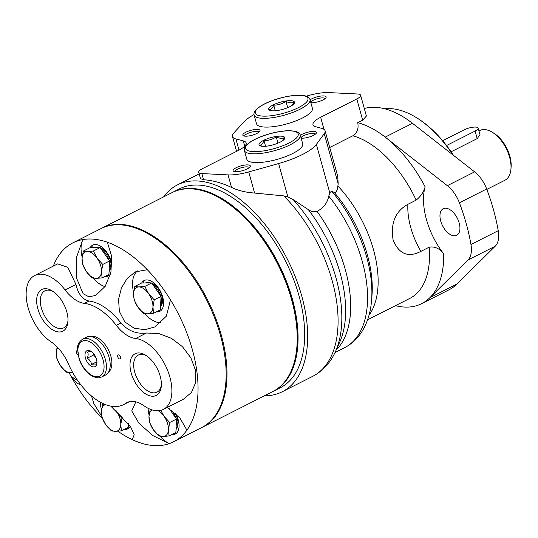 <?xml version="1.0" encoding="UTF-8"?>
<svg xmlns="http://www.w3.org/2000/svg" width="538" height="538" viewBox="0 0 538 538"><rect width="100%" height="100%" fill="white"/><g stroke="black" fill="none" stroke-linecap="round" stroke-linejoin="round"><path stroke-width="0.81" d="M282.564 140.754L284.246 137.748C281.912 138.669 279.256 138.387 276.263 136.894C272.524 139.349 268.435 140.606 264.003 140.653C262.921 143.39 261.495 144.93 259.733 145.267L262.376 146.296M265.557 146.255L264.003 140.653M277.998 143.142L276.263 136.894M292.275 105.266L293.956 102.267C291.623 103.188 288.96 102.899 285.974 101.406C282.235 103.868 278.146 105.118 273.714 105.166C272.631 107.909 271.206 109.443 269.444 109.779L272.087 110.808M289.928 106.645A13.376 3.779 164.5 0 1 271.044 110.68A13.376 3.779 164.5 0 1 272.531 105.28A13.376 3.779 164.5 0 1 289.182 100.667A13.376 3.779 164.5 0 1 293.23 104.533A13.376 3.779 164.5 0 1 289.928 106.645M275.268 110.767L273.714 105.166M287.709 107.661L285.974 101.406M335.396 351.717L339.599 342.444A107.19 59.637 -116.9 0 0 308.274 209.578L293.116 199.544A114.17 63.524 -116.9 0 1 335.396 351.717A114.17 63.524 -116.9 0 1 334.629 353.338C329.586 363.654 322.255 371.334 312.632 376.371A115.952 64.513 -116.9 0 0 332.168 280.648A115.952 64.513 -116.9 0 0 283.829 195.906L287.904 196.989L293.116 199.544M335.019 352.531L344.528 347.716A104.802 58.312 -116.9 0 0 344.555 347.703A104.802 58.312 -116.9 0 0 328.772 196.128C327.373 202.994 323.452 208.071 317.023 211.367C314.01 212.221 311.099 211.629 308.274 209.578M395.464 305.671A100.344 55.831 -116.9 0 0 421.705 303.627L448.981 289.814A100.344 55.831 -116.9 0 0 457.038 283.97L495.242 246.189A24.842 13.82 -116.9 0 0 498.235 230.681A144.944 80.639 -116.9 0 0 486.668 188.979A24.842 13.82 -116.9 0 0 474.63 171.857L412.485 123.303A100.344 55.831 -116.9 0 0 364.293 108.481M421.705 303.627A100.344 55.831 -116.9 0 0 429.768 297.79L467.966 260.002A24.842 13.82 -116.9 0 0 470.958 244.494A144.944 80.639 -116.9 0 0 459.398 202.792A24.842 13.82 -116.9 0 0 447.354 185.677L385.208 137.116A100.344 55.831 -116.9 0 0 357.716 122.664C358.853 128.528 357.239 132.899 352.867 135.771L329.733 147.486M254.023 114.574A44.6 12.589 -15.5 0 0 243.929 121.931L233.902 132.879A26.759 7.552 -15.5 0 0 232.45 136.504A26.759 7.552 -15.5 0 0 235.906 138.959L243.27 140.902A22.3 6.295 -15.5 0 1 246.148 142.947A22.3 6.295 -15.5 0 1 238.495 150.391L202.57 168.589A11.15 3.147 -15.5 0 0 198.744 172.308A11.15 3.147 -15.5 0 0 201.837 173.566L228.058 174.897A26.759 7.552 -15.5 0 0 248.731 171.931L278.623 163.539A44.6 12.589 -15.5 0 0 316.357 144.426L324.266 133.673A26.759 7.552 -15.5 0 0 325.1 130.795A26.759 7.552 -15.5 0 0 321.731 128.36L315.793 126.746A22.3 6.295 -15.5 0 1 312.981 124.722A22.3 6.295 -15.5 0 1 320.641 117.277L356.795 98.965A11.15 3.147 -15.5 0 0 360.621 95.239A11.15 3.147 -15.5 0 0 357.501 93.989L329.027 92.597A26.759 7.552 -15.5 0 0 306.384 96.161L306.304 96.188M328.772 196.128L329.747 192.705L331.623 191.185L334.273 192.49C336.169 192.678 337.366 190.513 337.864 185.987L338.187 183.875L324.266 133.673M325.1 130.795L337.723 176.296L338.187 183.875M407.891 204.312L416.156 200.129C420.864 196.269 423.85 191.837 425.114 186.841A57.532 32.011 -116.9 0 0 443.702 253.842C439.559 248.469 434.724 246.249 429.203 247.171L420.938 251.354C408.302 257.904 399.035 254.151 393.123 240.076C390.406 223.216 395.329 211.293 407.891 204.312A57.532 32.011 -116.9 0 0 420.938 251.354M360.621 95.239L366.391 116.047L362.673 120.149L357.716 122.664M264.4 395.8A115.952 64.513 -116.9 0 0 282.221 391.772A115.952 64.513 -116.9 0 0 301.757 296.055A115.952 64.513 -116.9 0 0 177.439 184.89A115.952 64.513 -116.9 0 0 163.646 196.874M283.829 195.906L254.588 193.055C245.805 192.449 238.119 190.58 231.535 187.432C221.918 182.893 212.591 180.331 203.552 179.753L200.506 178.663L198.744 172.308M459.183 223.001A14.882 8.278 -116.9 0 0 443.225 208.731A14.882 8.278 -116.9 0 0 442.566 225.752A14.882 8.278 -116.9 0 0 456.675 235.288A14.882 8.278 -116.9 0 0 459.183 223.001M300.278 135.038L302.706 143.801A28.991 8.184 164.5 0 1 292.759 153.478A28.991 8.184 164.5 0 1 263.916 162.106A28.991 8.184 164.5 0 1 246.841 159.295L244.413 150.532C243.902 148.804 244.662 146.901 246.693 144.816L250.923 141.561C255.853 138.535 262.073 135.946 269.592 133.814C277.379 131.662 284.246 130.633 290.197 130.707L295.369 131.312C298.2 132.059 299.841 133.303 300.278 135.038A28.991 8.184 164.5 0 1 290.325 144.715A28.991 8.184 164.5 0 1 261.488 153.343A28.991 8.184 164.5 0 1 244.413 150.532M309.989 99.55L312.417 108.313A28.991 8.184 164.5 0 1 302.464 117.99A28.991 8.184 164.5 0 1 273.627 126.618A28.991 8.184 164.5 0 1 256.552 123.807L254.118 115.045C253.613 113.323 254.373 111.413 256.397 109.328L260.634 106.073C265.557 103.047 271.784 100.465 279.303 98.326C287.09 96.181 293.956 95.145 299.908 95.219L305.08 95.825C307.911 96.578 309.552 97.815 309.989 99.55A28.991 8.184 164.5 0 1 300.036 109.227A28.991 8.184 164.5 0 1 271.199 117.856A28.991 8.184 164.5 0 1 254.118 115.045M247.251 168.885A8.917 2.515 164.5 0 1 233.7 171.279A8.917 2.515 164.5 0 1 241.044 165.865A8.917 2.515 164.5 0 1 250.13 166.726A8.917 2.515 164.5 0 1 247.251 168.885M300.379 135.388A8.917 2.515 164.5 0 1 310.977 131.581A8.917 2.515 164.5 0 1 316.243 133.236A8.917 2.515 164.5 0 1 313.365 135.394A8.917 2.515 164.5 0 1 301.139 138.138M256.956 133.397A8.917 2.515 164.5 0 1 243.411 135.798A8.917 2.515 164.5 0 1 250.755 130.378A8.917 2.515 164.5 0 1 259.841 131.238A8.917 2.515 164.5 0 1 256.956 133.397M310.083 99.9A8.917 2.515 164.5 0 1 320.688 96.094A8.917 2.515 164.5 0 1 325.954 97.748A8.917 2.515 164.5 0 1 323.076 99.907A8.917 2.515 164.5 0 1 310.85 102.657M310.776 102.402A7.411 2.091 164.5 0 1 317.776 98.582A7.411 2.091 164.5 0 1 325.06 98.683M244.662 136.134A7.411 2.091 164.5 0 1 251.253 132.18A7.411 2.091 164.5 0 1 258.939 132.173M301.072 137.883A7.411 2.091 164.5 0 1 308.072 134.07A7.411 2.091 164.5 0 1 315.349 134.17M234.951 171.622A7.411 2.091 164.5 0 1 241.542 167.668A7.411 2.091 164.5 0 1 249.228 167.661M280.217 142.126A13.376 3.779 164.5 0 1 261.34 146.168A13.376 3.779 164.5 0 1 262.82 140.768A13.376 3.779 164.5 0 1 279.471 136.148A13.376 3.779 164.5 0 1 283.526 140.014A13.376 3.779 164.5 0 1 280.217 142.126M446.533 145.522L475.108 131.057A8.917 2.515 -15.5 0 0 478.168 128.078A8.917 2.515 -15.5 0 0 472.915 127.21A8.917 2.515 -15.5 0 0 464.038 129.866L442.646 140.7M478.168 128.078L480.01 134.708L477.199 138.596L451.12 151.803M486.829 189.403L504.913 180.243A27.875 15.508 -116.9 0 0 510.939 169.154L511.1 167.217A25.642 14.27 -116.9 0 0 509.876 156.249A25.642 14.27 -116.9 0 0 493.891 133.236L492.23 132.22A27.875 15.508 -116.9 0 0 479.721 130.512L478.954 130.902M510.939 169.154A27.875 15.508 -116.9 0 0 509.607 157.237A27.875 15.508 -116.9 0 0 492.23 132.22M453.514 155.361A90.868 50.559 -116.9 0 0 416.896 117.923L416.062 117.418A91.985 51.177 -116.9 0 0 384.858 108.817M452.801 154.803A91.985 51.177 -116.9 0 0 416.062 117.418M273.183 391.348A111.494 62.031 -116.9 0 0 273.593 391.139L280.211 387.79A111.494 62.031 -116.9 0 0 298.993 295.752A111.494 62.031 -116.9 0 0 179.45 188.865L172.839 192.214A111.494 62.031 -116.9 0 0 172.429 192.429M273.593 391.139A111.494 62.031 -116.9 0 0 292.376 299.101A111.494 62.031 -116.9 0 0 172.839 192.214M202.106 427.347A111.494 62.031 -116.9 0 0 202.517 427.145A111.494 62.031 -116.9 0 0 221.3 335.107A111.494 62.031 -116.9 0 0 101.763 228.213A111.494 62.031 -116.9 0 0 101.352 228.428M202.517 427.145L272.773 391.563A111.494 62.031 -116.9 0 0 296.862 347.205A111.494 62.031 -116.9 0 0 291.556 299.525A111.494 62.031 -116.9 0 0 222.026 199.45A111.494 62.031 -116.9 0 0 172.012 192.631L101.763 228.213M296.862 347.205L296.942 346.237A110.377 61.413 -116.9 0 0 291.69 299.027A110.377 61.413 -116.9 0 0 222.86 199.961L222.026 199.45M72.691 372.552L66.295 372.188L60.639 365.968L56.9 358.779L56.261 352.538L57.129 346.923M152.395 410.003A14.492 8.063 -116.9 0 0 148.999 416.358A14.492 8.063 -116.9 0 0 153.377 429.795L149.638 422.599L148.999 416.358L150.277 409.142M134.164 299.928L133.518 293.687L134.803 286.472L138.858 286.936L144.836 286.424L148.569 293.62A14.492 8.063 -116.9 0 0 138.858 286.936A14.492 8.063 -116.9 0 0 133.518 293.687A14.492 8.063 -116.9 0 0 137.896 307.117L134.164 299.928M153.586 313.298L147.614 313.802A14.492 8.063 -116.9 0 0 152.947 307.057L153.586 313.298L160.398 309.848L161.037 296.391L151.642 282.981L141.608 283.022L134.803 286.472M151.642 282.981L144.836 286.424M161.037 296.391L154.224 299.841L152.947 307.057A14.492 8.063 -116.9 0 0 148.569 293.62L154.224 299.841M147.614 313.802L143.552 313.338L137.896 307.117A14.492 8.063 -116.9 0 0 147.614 313.802M82.697 264.508L82.058 258.267L83.336 251.051L87.391 251.515L93.37 251.011L97.102 258.2A14.492 8.063 -116.9 0 0 87.391 251.515A14.492 8.063 -116.9 0 0 82.058 258.267A14.492 8.063 -116.9 0 0 86.43 271.697A14.492 8.063 -116.9 0 0 96.147 278.381L92.085 277.917L86.43 271.697L82.697 264.508M102.119 277.877L96.147 278.381A14.492 8.063 -116.9 0 0 101.48 271.636L102.119 277.877L108.932 274.427L109.57 260.97L100.176 247.561L90.142 247.601L83.336 251.051M100.176 247.561L93.37 251.011M109.57 260.97L102.758 264.42L101.48 271.636A14.492 8.063 -116.9 0 0 97.102 258.2L102.758 264.42M169.066 435.968L163.088 436.479A14.492 8.063 -116.9 0 0 168.428 429.727L169.066 435.968L175.872 432.518L176.518 419.062L169.322 408.793M148.064 408.268A28.991 16.127 -116.9 0 0 149.093 415.128M160.062 436.244A28.991 16.127 -116.9 0 0 169.255 443.635A111.494 62.031 -116.9 0 0 173.592 441.792A111.494 62.031 -116.9 0 0 186.928 430.171L179.833 417.885L167.17 407.454M135.663 402.222L131.736 410.931L138.965 423.278L152.799 435.558L169.255 443.635A111.494 62.031 -116.9 0 1 132.247 439.654L134.197 434.765L130.378 426.304L110.841 406.15M171.824 434.57A17.283 9.617 -116.9 0 0 175.28 434.025A17.283 9.617 -116.9 0 0 179.053 426.573A17.283 9.617 -116.9 0 0 175.812 413.796M173.478 433.736A17.283 9.617 -116.9 0 0 176.074 433.534M176.625 428.329A13.268 7.384 -116.9 0 0 178.017 423.883A13.268 7.384 -116.9 0 0 174.937 413.029M91.534 396.055L93.861 403.675L101.729 416.298M117.909 431.241A111.494 62.031 -116.9 0 0 132.247 439.654A28.991 16.127 -116.9 0 0 132.772 439.425M100.384 402.249A28.991 16.127 -116.9 0 0 101.447 410.01M93.834 353.923L93.787 354.905L87.237 358.227C88.333 355.645 88.434 353.574 87.533 352.02C90.061 351.502 91.608 351.496 92.159 352M96.948 361.697L91.574 364.414C94.13 363.903 95.67 363.896 96.201 364.394L96.961 362.047M93.787 354.905L96.268 358.442M91.574 364.414C91.137 361.866 89.691 359.801 87.237 358.227M96.961 362.767A8.917 4.963 -116.9 0 0 90.949 351.247A8.917 4.963 -116.9 0 0 84.997 354.737A8.917 4.963 -116.9 0 0 90.599 365.8A8.917 4.963 -116.9 0 0 96.941 363.063A8.917 4.963 -116.9 0 0 96.961 362.767M101.79 376.923L105.562 375.02A21.184 11.789 -116.9 0 0 110.182 365.887A21.184 11.789 -116.9 0 0 102.106 344.044A21.184 11.789 -116.9 0 0 86.416 337.218L82.65 339.128C79.012 341.832 77.297 344.932 77.506 348.416L79.153 359.256C81.816 366.492 85.824 371.913 91.184 375.524C98.172 379.162 99.806 377.595 101.79 376.923A21.184 11.789 -116.9 0 0 106.416 367.797A21.184 11.789 -116.9 0 0 98.34 345.954A21.184 11.789 -116.9 0 0 82.65 339.128M108.548 372.114A20.067 11.164 -116.9 0 0 111.87 364.145A20.067 11.164 -116.9 0 0 104.89 344.293A20.067 11.164 -116.9 0 0 90.525 336.532M77.472 350.85A2.233 1.237 -116.9 0 0 76.705 350.83A2.233 1.237 -116.9 0 0 76.362 352.787A2.233 1.237 -116.9 0 0 77.943 354.791M120.62 357.985A2.233 1.237 -116.9 0 0 119.766 355.685A2.233 1.237 -116.9 0 0 118.118 354.966A2.233 1.237 -116.9 0 0 118.017 357.514A2.233 1.237 -116.9 0 0 120.129 358.947A2.233 1.237 -116.9 0 0 120.62 357.985M161.346 385.363A23.363 12.999 -116.9 0 0 145.616 355.174A23.363 12.999 -116.9 0 0 130.014 364.334A23.363 12.999 -116.9 0 0 144.688 393.298A23.363 12.999 -116.9 0 0 161.299 386.136A23.363 12.999 -116.9 0 0 161.346 385.363M67.983 321.112A23.363 12.999 -116.9 0 0 52.253 290.923A23.363 12.999 -116.9 0 0 36.651 300.083A23.363 12.999 -116.9 0 0 51.325 329.041A23.363 12.999 -116.9 0 0 67.936 321.885A23.363 12.999 -116.9 0 0 67.983 321.112M65.078 289.955A39.025 21.708 -116.9 0 0 34.694 275.523L57.68 263.882L67.808 267.332L75.952 284.447L65.078 289.955A33.45 18.608 -116.9 0 0 84.405 303.385A55.75 31.016 -116.9 0 1 116.289 325.322A33.45 18.608 -116.9 0 0 135.63 338.51A39.025 21.708 -116.9 0 1 167.795 370.89A39.025 21.708 -116.9 0 1 163.323 409.405L183.33 399.27L191.427 392.505L195.704 382.478L195.516 370.373L190.882 357.871L182.49 346.714L171.461 338.335L159.073 333.641L146.504 333.002C136.618 334.253 128.091 330.91 120.922 322.975L116.289 325.322M34.694 275.523A39.025 21.708 -116.9 0 0 27.707 306.162A39.025 21.708 -116.9 0 0 51.224 341.973A33.45 18.608 -116.9 0 1 68.326 363.762A55.75 31.016 -116.9 0 0 123.606 404.623A55.75 31.016 -116.9 0 0 125.791 403.305A33.45 18.608 -116.9 0 1 127.096 402.518A33.45 18.608 -116.9 0 1 143.814 405.699A39.025 21.708 -116.9 0 0 163.323 409.405M129.275 401.704A55.75 31.016 63.1 0 1 128.246 402.269L123.606 404.623M75.952 284.447C78.158 294.03 82.522 299.558 89.046 301.038A55.75 31.016 63.1 0 1 120.922 322.975M186.928 430.171A111.494 62.031 -116.9 0 0 197.93 393.749A111.494 62.031 -116.9 0 0 170.485 299.888A111.494 62.031 -116.9 0 0 147.304 269.713A111.494 62.031 -116.9 0 0 107.331 242.208A111.494 62.031 -116.9 0 0 82.839 239.571A111.494 62.031 -116.9 0 0 72.838 242.867A111.494 62.031 -116.9 0 0 53.336 266.088M173.592 441.792L201.689 427.562A111.494 62.031 -116.9 0 0 226.027 379.519A111.494 62.031 -116.9 0 0 183.505 264.548A111.494 62.031 -116.9 0 0 100.936 228.637L72.838 242.867M69.039 372.619A111.494 62.031 -116.9 0 0 70.767 375.854A111.494 62.031 -116.9 0 0 102.233 418.08M80.35 384.186L79.96 384.63L76.571 382.928L70.767 375.854A28.991 16.127 -116.9 0 0 77.499 380.272M160.808 410.346L164.05 416.291L169.705 422.512L168.428 429.727A14.492 8.063 -116.9 0 0 164.05 416.291A14.492 8.063 -116.9 0 0 158.219 410.736M153.377 429.795A14.492 8.063 -116.9 0 0 163.088 436.479L159.033 436.009L153.377 429.795M128.414 423.514L128.232 427.401L121.42 430.851L115.448 431.355L111.393 430.891L105.737 424.67L101.998 417.481L101.359 411.234L102.637 404.025L104.944 404.421M57.815 347.635A14.492 8.063 -116.9 0 0 56.261 352.538A14.492 8.063 -116.9 0 0 60.639 365.968A14.492 8.063 -116.9 0 0 70.35 372.652A14.492 8.063 -116.9 0 0 72.482 372.168M109.066 271.549A14.492 8.063 -116.9 0 0 110.243 267.198A14.492 8.063 -116.9 0 0 109.544 261.555M109.214 260.466A14.492 8.063 -116.9 0 0 101.09 248.865M98.656 247.567A14.492 8.063 -116.9 0 0 93.982 247.581L93.982 247.581M109.685 270.237A13.268 7.384 -116.9 0 0 111.07 265.792A13.268 7.384 -116.9 0 0 100.324 247.776M99.631 247.561A13.268 7.384 -116.9 0 0 98.104 247.379M176.518 419.062L169.705 422.512M147.304 269.713L135.314 271.885L127.244 278.341L121.447 287.891L118.555 299.37L119.375 311.428L124.816 321.906L134.177 328.227L144.937 329.686L155.092 326.862L166.356 316.156L170.485 299.888M82.146 257.036A28.991 16.127 -116.9 0 1 82.839 239.571L76.396 257.628L76.598 278.233L83.121 293.721L88.891 296.794L95.744 295.429L105.192 286.337L110.922 272.255L111.702 256.418L107.331 242.208M122.846 416.997L122.065 417.394L120.781 424.603A14.492 8.063 -116.9 0 0 116.41 411.173L122.065 417.394M121.42 430.851L120.781 424.603A14.492 8.063 -116.9 0 1 115.448 431.355A14.492 8.063 -116.9 0 1 105.737 424.67A14.492 8.063 -116.9 0 1 101.359 411.234A14.492 8.063 -116.9 0 1 105.488 404.63M115.825 410.306L116.41 411.173A14.492 8.063 -116.9 0 0 115.657 410.164M103.269 403.702L102.637 404.025M176.013 429.64A14.492 8.063 -116.9 0 0 177.184 425.289A14.492 8.063 -116.9 0 0 176.484 419.653M176.161 418.557A14.492 8.063 -116.9 0 0 171.81 410.528M161.144 305.658A13.268 7.384 -116.9 0 0 162.537 301.213A13.268 7.384 -116.9 0 0 151.79 283.19M151.097 282.981A13.268 7.384 -116.9 0 0 149.571 282.8M160.532 306.963A14.492 8.063 -116.9 0 0 161.709 302.618A14.492 8.063 -116.9 0 0 161.01 296.976M160.68 295.88A14.492 8.063 -116.9 0 0 152.557 284.286M150.122 282.988A14.492 8.063 -116.9 0 0 145.448 283.001L145.435 283.008M128.367 424.516A14.492 8.063 -116.9 0 0 128.703 423.897M137.573 270.896A28.991 16.127 -116.9 0 0 133.612 292.457M144.581 313.573A28.991 16.127 -116.9 0 0 160.996 322.793M156.343 311.899A17.283 9.617 -116.9 0 0 159.806 311.347A17.283 9.617 -116.9 0 0 163.572 303.903A17.283 9.617 -116.9 0 0 156.982 286.082A17.283 9.617 -116.9 0 0 144.184 280.513A17.283 9.617 -116.9 0 0 141.669 283.022M145.052 280.17A17.283 9.617 -116.9 0 0 142.92 283.015M157.997 311.058A17.283 9.617 -116.9 0 0 160.593 310.856M93.114 278.153A28.991 16.127 -116.9 0 0 104.984 286.66M111.931 264.945A17.283 9.617 -116.9 0 0 104.224 249.215A17.283 9.617 -116.9 0 0 92.718 245.099A17.283 9.617 -116.9 0 0 90.202 247.601M104.876 276.478A17.283 9.617 -116.9 0 0 108.34 275.927A17.283 9.617 -116.9 0 0 110.519 273.97M93.585 244.75A17.283 9.617 -116.9 0 0 91.453 247.594M106.531 275.644A17.283 9.617 -116.9 0 0 109.127 275.443M124.177 429.452A17.283 9.617 -116.9 0 0 127.641 428.9A17.283 9.617 -116.9 0 0 130.283 426.157M125.831 428.611A17.283 9.617 -116.9 0 0 128.427 428.409M146.612 355.826A20.774 11.56 -116.9 0 0 138.226 355.087A20.774 11.56 -116.9 0 0 137.304 378.839A20.774 11.56 -116.9 0 0 156.995 392.148A20.774 11.56 -116.9 0 0 161.366 384.952M53.249 291.569A20.774 11.56 -116.9 0 0 44.862 290.836A20.774 11.56 -116.9 0 0 43.941 314.589A20.774 11.56 -116.9 0 0 63.639 327.898A20.774 11.56 -116.9 0 0 68.003 320.702M336.122 350.11A104.802 58.312 -116.9 0 0 317.023 211.367M443.702 253.842A100.344 55.831 -116.9 0 1 429.768 297.79L457.038 283.97M329.747 192.705L316.357 144.426M287.904 196.989L278.623 163.539M371.529 300.876A100.882 56.127 -116.9 0 0 371.563 300.534A100.882 56.127 -116.9 0 0 371.57 300.446A100.882 56.127 -116.9 0 0 331.623 191.185M239.006 150.129L235.906 138.959M323.984 129.335L320.641 117.277M425.114 186.841A100.344 55.831 -116.9 0 0 385.208 137.116L412.485 123.303M416.156 200.129A90.31 50.249 -116.9 0 0 352.867 135.771M369.028 315.187A90.31 50.249 -116.9 0 0 337.864 185.987M371.946 295.954A95.529 53.148 -116.9 0 0 371.953 295.88A95.529 53.148 -116.9 0 0 334.273 192.49M367.602 319.78L409.734 298.442A90.31 50.249 -116.9 0 0 429.203 247.171M467.966 260.002L495.242 246.189M470.958 244.494L498.235 230.681M459.398 202.792L486.668 188.979M447.354 185.677L474.63 171.857M203.552 179.753L201.837 173.566M254.588 193.055L248.731 171.931M231.535 187.432L228.058 174.897M362.673 120.149L356.795 98.965M244.736 146.188L243.27 140.902M298.57 107.573A27.317 7.714 164.5 0 1 255.617 113.726A27.317 7.714 164.5 0 1 290.688 95.959A27.317 7.714 164.5 0 1 298.57 107.573M288.859 143.054A27.317 7.714 164.5 0 1 245.906 149.208A27.317 7.714 164.5 0 1 280.977 131.447A27.317 7.714 164.5 0 1 288.859 143.054M477.199 138.596L475.108 131.057M104.056 367.656A19.509 10.854 -116.9 0 0 85.091 340.574A19.509 10.854 -116.9 0 0 83.8 367.743A19.509 10.854 -116.9 0 0 104.056 367.656M128.501 401.933L125.791 403.305M146.504 333.002L135.63 338.51M89.046 301.038L84.405 303.385M371.57 300.446C370.588 312.928 367.111 323.721 361.139 332.82C356.802 339.27 351.274 344.233 344.555 347.703M232.45 136.504L236.572 151.366M371.953 295.88L371.563 300.534M282.221 391.772L312.632 376.371M177.439 184.89L199.174 173.875"/></g></svg>
